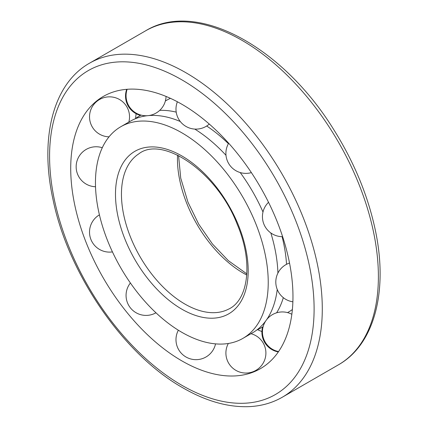 <?xml version="1.0" encoding="UTF-8"?>
<svg xmlns="http://www.w3.org/2000/svg" width="428" height="428" viewBox="0 0 428 428"><rect width="100%" height="100%" fill="white"/><g stroke="black" fill="none" stroke-linecap="round" stroke-linejoin="round"><path stroke-width="0.64" d="M181.841 332.315A122.173 70.54 -120 0 0 242.927 338.366A122.173 70.54 -120 0 0 242.933 197.292A122.173 70.54 -120 0 0 120.755 126.752A122.173 70.54 -120 0 0 102.03 224.652A122.173 70.54 -120 0 0 181.841 332.315M242.927 338.366L252.675 332.738A122.173 70.54 -120 0 0 265.151 321.706A122.173 70.54 -120 0 0 277.237 289.43M277.916 273.101A122.173 70.54 -120 0 0 270.833 232.955M262.99 212.01A122.173 70.54 -120 0 0 240.215 172.554M225.995 155.294A122.173 70.54 -120 0 0 194.767 129.079M180.29 121.509A122.173 70.54 -120 0 0 146.29 115.838A122.173 70.54 -120 0 0 130.503 121.124L120.755 126.752M256.912 329.924A122.173 70.54 -120 0 0 261.471 327.661A122.173 70.54 -120 0 0 263.161 326.628M276.606 312.82A122.173 70.54 -120 0 0 283.325 297.647M286.541 264.311A122.173 70.54 -120 0 0 282.1 236.668M228.413 143.68A122.173 70.54 -120 0 0 206.692 126.009M176.213 112.125A122.173 70.54 -120 0 0 159.719 110.365M141.037 115.1A122.173 70.54 -120 0 0 139.298 116.047A122.173 70.54 -120 0 0 135.055 118.861M287.541 312.606L288.67 311.959A122.173 70.54 -120 0 0 292.383 309.535M170.451 98.338A122.173 70.54 -120 0 0 166.497 100.345L165.369 100.997M257.517 329.667A157.156 90.736 -120 0 0 261.909 331.577M136.125 113.709A157.156 90.736 -120 0 0 135.585 118.47M181.841 360.874A157.156 90.736 -120 0 0 242.687 375.062A157.156 90.736 -120 0 0 260.422 187.191A157.156 90.736 -120 0 0 88.858 108.61A157.156 90.736 -120 0 0 84.091 237.155A157.156 90.736 -120 0 0 181.841 360.874M177.545 155.096A93.154 53.784 -120 0 0 243.323 273.123A93.154 53.784 -120 0 0 246.774 275.011M184.885 304.051A89.709 51.793 -120 0 0 228.402 309.219C248.176 300.445 253.569 262.926 237.38 224.737C217.354 171.885 162.255 135.141 138.731 153.909A89.709 51.793 -120 0 0 126.645 226.198A89.709 51.793 -120 0 0 184.885 304.051M181.841 309.177A93.839 54.179 -120 0 0 239.306 227.423A93.839 54.179 -120 0 0 124.377 161.072A93.839 54.179 -120 0 0 181.841 309.177M181.841 385.286A187.052 107.995 -120 0 0 296.385 222.325A187.052 107.995 -120 0 0 67.298 90.062A187.052 107.995 -120 0 0 181.841 385.286M282.352 397.195A192.835 111.334 -120 0 0 282.352 174.528A192.835 111.334 -120 0 0 89.516 63.194C52.826 83.872 39.376 138.613 53.142 200.127C68.512 274.471 123.938 354.807 183.04 387.934C206.403 401.378 228.686 407.6 249.888 406.6C261.781 405.926 272.599 402.791 282.352 397.195L338.452 364.806A192.835 111.334 -120 0 0 338.452 142.139A192.835 111.334 -120 0 0 145.616 30.805L89.516 63.194M246.849 273.877L228.338 260.657L212.416 243.955L198.646 224.021L187.978 202.214L180.728 178.128L178.567 155.599M140.967 115.084L139.298 116.047M263.145 326.692L261.471 327.661M338.452 364.806C375.142 344.128 388.592 289.387 374.826 227.873C367.379 194.275 353.79 161.688 334.054 130.112C283.143 47.107 196.832 -0.631 145.616 30.805M126.699 89.318A19.998 19.998 0 0 0 140.427 115.394M262.599 327.008A19.998 19.998 0 0 0 278.318 351.939M289.526 263.043A19.998 19.998 0 0 0 292.88 301.815M268.522 202.31A19.998 19.998 0 0 0 282.619 236.668M228.67 143.225A19.998 19.998 0 0 0 251.38 172.612M177.385 101.768A19.998 19.998 0 0 0 209.281 124.056M127.143 89.281A19.998 19.998 0 0 0 145.729 115.742A19.998 19.998 0 0 0 166.059 96.428M128.828 122.092A19.998 19.998 0 0 0 112.179 97.017A19.998 19.998 0 0 0 89.527 116.839A19.998 19.998 0 0 0 109.033 136.832M102.297 147.724A19.998 19.998 0 0 0 76.152 166.754A19.998 19.998 0 0 0 95.524 186.747M99.419 214.856A19.998 19.998 0 0 0 112.446 251.899M130.39 282.988A19.998 19.998 0 0 0 155.963 312.788M178.358 330.218A19.998 19.998 0 0 0 193.873 359.557A19.998 19.998 0 0 0 215.541 343.866M228.338 343.475A19.998 19.998 0 0 0 244.185 372.97A19.998 19.998 0 0 0 265.606 356.465A19.998 19.998 0 0 0 251.001 333.706M291.843 314.291A19.998 19.998 0 0 0 262.439 331.946A19.998 19.998 0 0 0 278.575 351.57"/></g></svg>
